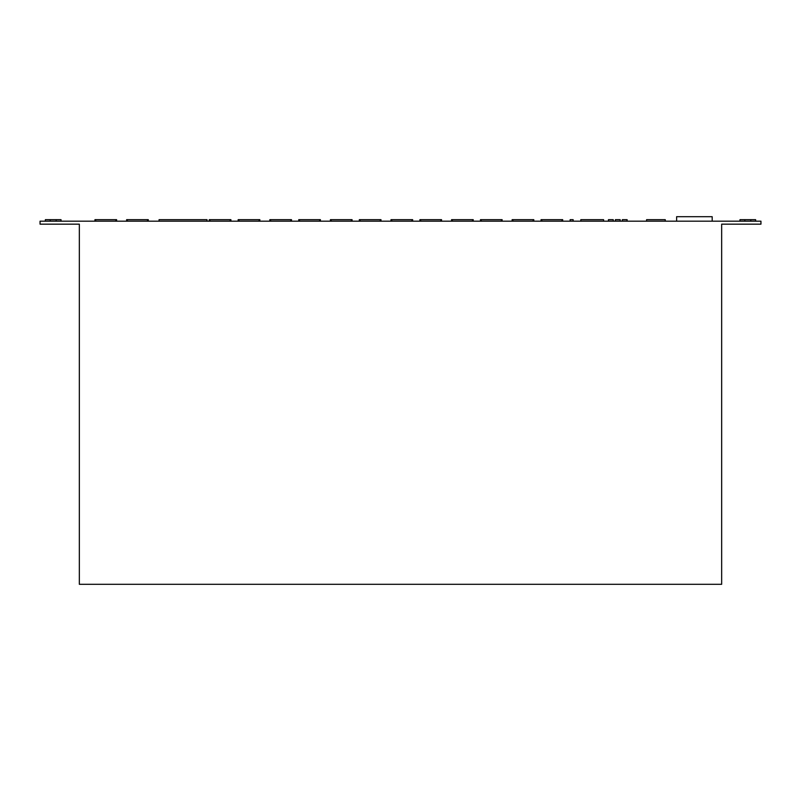 <?xml version="1.0" encoding="UTF-8"?>
<svg xmlns="http://www.w3.org/2000/svg" width="801" height="801" viewBox="0 0 801 801"><rect width="100%" height="100%" fill="white"/><g stroke="black" fill="none" stroke-linecap="round" stroke-linejoin="round"><path stroke-width="1.2" d="M570.142 221.176L570.142 219.674L573.136 219.674L573.136 221.176M622.327 221.176L622.327 219.674L627.113 219.674L627.113 221.176M615.378 221.176L615.378 219.674L620.164 219.674L620.164 221.176M608.44 221.176L608.44 219.674L613.226 219.674L613.226 221.176M45.357 221.176L45.357 219.674L61.036 219.674L61.036 221.176M755.643 219.674L755.643 221.176L755.643 219.674L750.787 219.674L750.787 221.176M760.95 221.176L40.05 221.176L40.05 224.16L79.339 224.16L79.339 584.309L721.661 584.309L721.661 224.16L760.95 224.16L760.95 221.176M739.964 219.674L739.964 221.176L739.964 219.674L750.787 219.674M676.625 221.176L676.625 216.691L712.179 216.691L712.179 221.176M665.271 221.176L665.271 219.674L646.597 219.674L646.597 221.176M603.584 221.176L603.584 219.674L580.815 219.674L580.815 221.176M562.692 221.176L562.692 219.674L541.035 219.674L541.035 221.176M533.786 221.176L533.786 219.674L512.129 219.674L512.129 221.176M480.46 221.176L480.46 219.674L502.117 219.674L502.117 221.176M451.554 221.176L451.554 219.674L473.211 219.674L473.211 221.176M419.894 221.176L419.894 219.674L441.551 219.674L441.551 221.176M390.988 221.176L390.988 219.674L412.645 219.674L412.645 221.176M116.606 221.176L116.606 219.674L94.949 219.674L94.949 221.176M126.618 221.176L126.618 219.674L148.275 219.674L148.275 221.176M207.008 221.176L207.008 219.674L159.059 219.674L159.059 221.176M209.251 221.176L209.251 219.674L230.908 219.674L230.908 221.176M238.167 221.176L238.167 219.674L259.834 219.674L259.834 221.176M269.837 221.176L269.837 219.674L291.494 219.674L291.494 221.176M320.4 221.176L320.4 219.674L298.743 219.674L298.743 221.176M352.07 221.176L352.07 219.674L330.412 219.674L330.412 221.176M359.319 221.176L359.319 219.674L380.976 219.674L380.976 221.176M744.82 219.674L744.82 221.176M50.213 219.674L50.213 221.176M56.18 219.674L56.18 221.176M541.786 219.674L541.786 221.176M561.952 219.674L561.952 221.176M512.88 219.674L512.88 221.176M533.045 219.674L533.045 221.176M501.366 219.674L501.366 221.176M481.201 219.674L481.201 221.176M472.47 219.674L472.47 221.176M452.305 219.674L452.305 221.176M440.8 219.674L440.8 221.176M420.635 219.674L420.635 221.176M411.904 219.674L411.904 221.176M391.739 219.674L391.739 221.176M95.689 219.674L95.689 221.176M115.855 219.674L115.855 221.176M147.524 219.674L147.524 221.176M127.359 219.674L127.359 221.176M230.167 219.674L230.167 221.176M210.002 219.674L210.002 221.176M259.083 219.674L259.083 221.176M238.918 219.674L238.918 221.176M270.588 219.674L270.588 221.176M290.753 219.674L290.753 221.176M299.494 219.674L299.494 221.176M319.659 219.674L319.659 221.176M331.163 219.674L331.163 221.176M351.329 219.674L351.329 221.176M380.225 219.674L380.225 221.176M360.06 219.674L360.06 221.176"/></g></svg>
